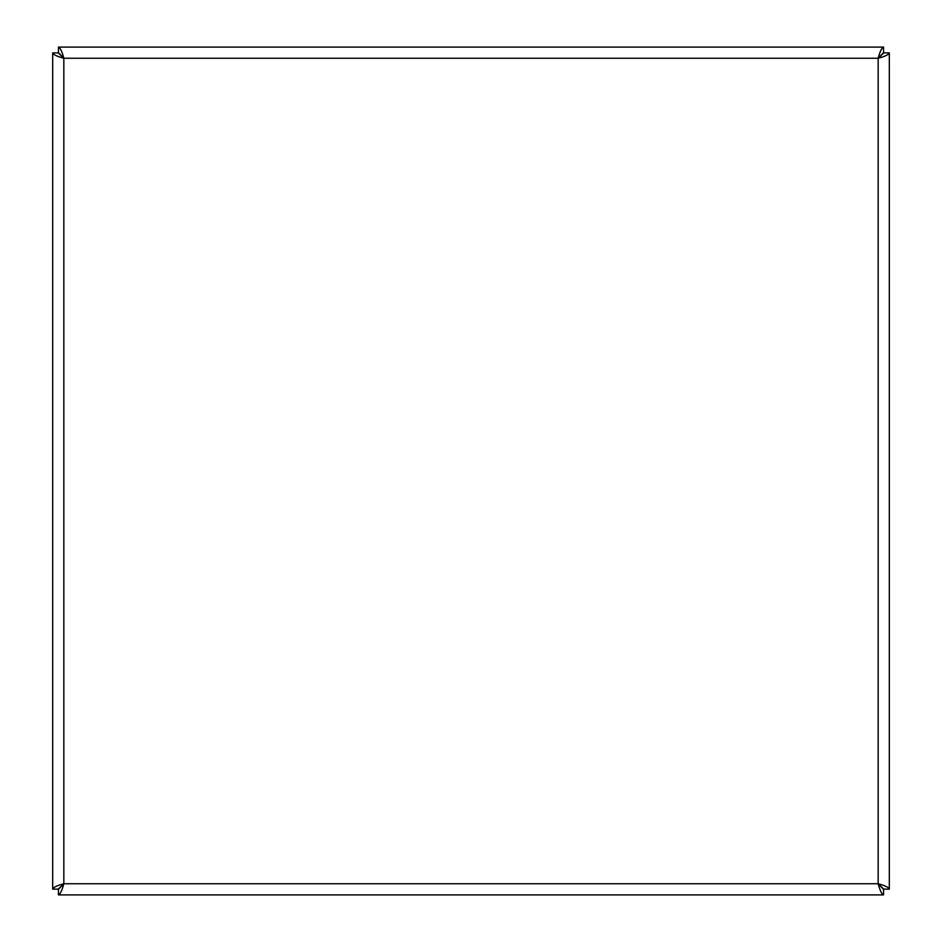 <?xml version="1.0" encoding="UTF-8"?>
<svg xmlns="http://www.w3.org/2000/svg" width="942" height="942" viewBox="0 0 942 942"><rect width="100%" height="100%" fill="white"/><g stroke="black" fill="none" stroke-linecap="round" stroke-linejoin="round"><path stroke-width="1.41" d="M889.319 52.87C888.647 54.671 884.938 56.461 878.168 58.251L63.832 58.251L58.251 52.87L63.832 58.251L63.832 883.749L58.451 889.319L63.832 883.749L878.168 883.749L883.749 889.13L878.168 883.749L878.168 58.251L883.549 52.681L883.549 47.1C881.759 47.771 879.958 51.492 878.168 58.251L883.549 52.87L889.319 52.87L889.319 889.13C888.647 887.329 884.938 885.539 878.168 883.749C879.958 890.508 881.759 894.229 883.549 894.9L58.451 894.9C60.241 894.229 62.042 890.508 63.832 883.749C57.073 885.539 53.353 887.329 52.681 889.13L52.681 52.87C53.353 54.671 57.073 56.461 63.832 58.251C62.042 51.492 60.241 47.771 58.451 47.1L883.549 47.1M58.451 889.13L52.681 889.13M883.549 889.13L883.549 894.9M58.451 52.87L58.451 47.1M883.749 889.13L889.319 889.13M58.251 52.87L52.681 52.87M58.451 889.319L58.451 894.9M63.832 883.749L58.251 889.13M878.168 883.749L883.549 889.319M63.832 58.251L58.451 52.681M878.168 58.251L883.749 52.87"/></g></svg>
